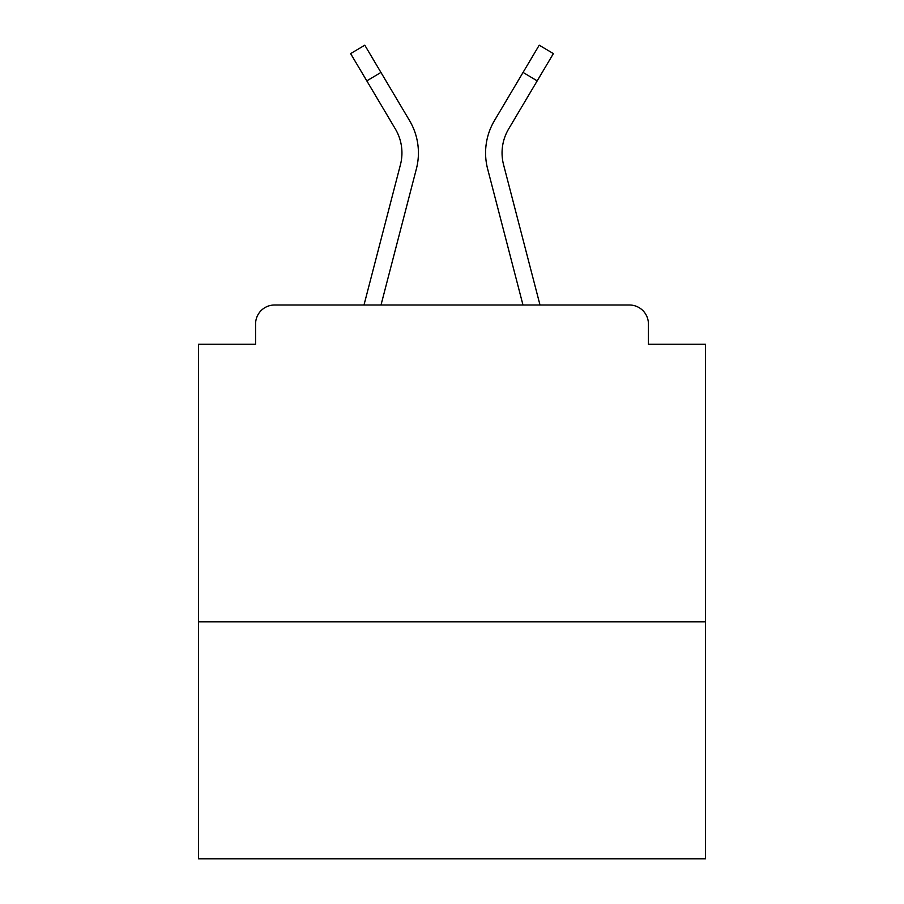 <?xml version="1.0" encoding="UTF-8"?>
<svg xmlns="http://www.w3.org/2000/svg" width="904" height="904" viewBox="0 0 904 904"><rect width="100%" height="100%" fill="white"/><g stroke="black" fill="none" stroke-linecap="round" stroke-linejoin="round"><path stroke-width="1.36" d="M705.459 621.816L705.459 344.277L648.428 344.277L648.428 324.005A19.007 19.007 0 0 0 629.421 304.998L274.579 304.998A19.007 19.007 0 0 0 255.572 324.005L255.572 344.277L198.541 344.277L198.541 858.8L705.459 858.8L705.459 621.816L198.541 621.816M255.572 324.005L255.572 344.277M629.421 304.998L540.004 304.998L503.562 164.709A46.895 46.895 0 0 1 508.636 128.978L537.202 80.851L523.043 72.444L500.398 110.582M366.798 80.851L350.616 53.607L364.787 45.2L380.957 72.444L366.798 80.851L395.364 128.978A46.895 46.895 0 0 1 400.438 164.709L363.996 304.998L274.579 304.998M648.428 344.277L648.428 324.005M409.535 120.571L380.957 72.444L409.535 120.571A63.359 63.359 0 0 1 416.382 168.856L381.013 304.998M537.202 80.851L553.384 53.607L539.213 45.2L494.465 120.571A63.359 63.359 0 0 0 487.618 168.856L509.607 253.482M508.104 129.893L508.636 128.978M416.382 168.856L394.393 253.482M487.618 168.856L522.987 304.998"/></g></svg>
